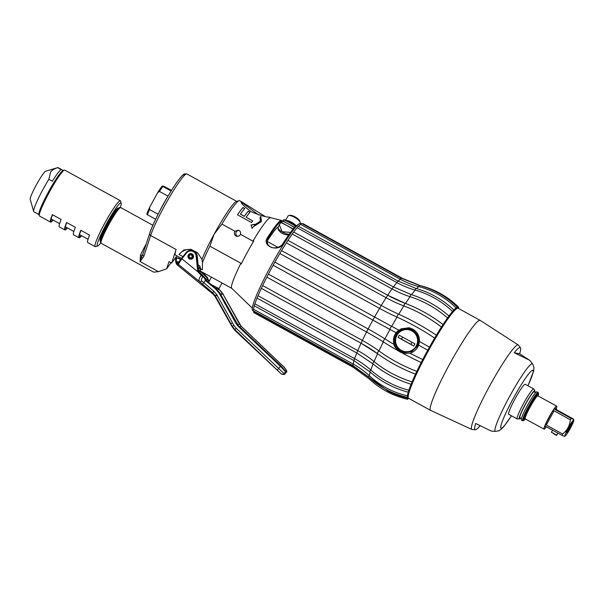 <?xml version="1.0" encoding="UTF-8"?>
<svg xmlns="http://www.w3.org/2000/svg" width="604" height="604" viewBox="0 0 604 604"><rect width="100%" height="100%" fill="white"/><g stroke="black" fill="none" stroke-linecap="round" stroke-linejoin="round"><path stroke-width="0.91" d="M401.449 339.131A15.115 0.521 28.6 0 0 398.089 337.364L399.244 335.243A40.287 1.397 28.6 0 0 414.963 343.887L413.8 346.009A15.115 0.521 28.6 0 0 410.894 344.325L401.449 339.131L402.558 337.092M416.231 345.949A11.083 11.008 -78.8 0 0 408.727 329.761A11.083 11.008 -78.8 0 0 396.934 335.326A11.083 11.008 101.2 0 0 404.438 351.505A11.083 11.008 101.2 0 0 416.231 345.949M410.894 344.325L412.011 342.287M398.089 337.364A40.287 1.397 28.6 0 0 413.8 346.009M404.438 351.505L404.604 351.543A11.083 11.008 -78.8 0 0 416.398 345.979A11.083 11.008 -78.8 0 0 408.893 329.792L408.727 329.761M404.37 352.525A12.088 12.012 101.2 0 1 400.965 351.279A12.088 12.012 -78.8 0 1 409.051 328.795M417.153 346.439L411.724 351.581L404.333 352.517L400.89 351.264C394.82 347.096 393.219 341.622 396.096 334.85L401.562 329.709L409.014 328.787L412.464 330.048C418.504 334.208 420.067 339.667 417.153 346.439M400.437 352.155C393.816 347.534 392.079 341.607 395.235 334.374L401.071 328.84L408.968 327.753M400.55 352.215L404.031 353.483M400.248 352.117L398.383 350.864C395.552 348.131 394.102 345.986 394.034 344.431C392.849 340.188 393.544 336.285 396.096 332.713L398.708 330.124L409.051 327.768L412.781 329.127C417.424 331.958 419.644 336.096 419.44 341.532L418.663 345.126C417.039 349.218 414.148 351.913 409.98 353.219L403.902 353.453L400.248 352.117M418.663 345.126A82.189 2.726 29 0 1 427.738 350.207L429.444 347.126A82.189 2.726 -151 0 0 419.44 341.532M434.661 338.059L436.367 335.19A82.189 24.651 -149.2 0 0 398.738 314.231A80.634 24.19 30.8 0 1 381.275 305.488L379.554 308.372A80.634 24.19 -149.2 0 0 397.017 317.123A82.189 24.651 30.8 0 1 434.646 338.074A51.74 5.678 118.8 0 0 429.452 347.134M398.708 330.124A82.189 2.726 -151 0 0 391.709 326.341M405.375 303.412A80.634 43.903 32.9 0 1 387.7 295.235L386.099 297.712A80.634 43.903 -147.1 0 0 403.88 305.941A52.465 5.761 118.8 0 0 398.738 314.231A2.016 0.687 114.3 0 0 397.711 315.243A2.016 0.687 114.3 0 0 397.024 317.123A52.465 5.761 118.8 0 0 391.717 326.341A80.634 2.673 29 0 1 374.586 317.009L372.879 320.09A80.634 2.673 -151 0 0 390.003 329.422A82.189 2.726 29 0 1 396.096 332.713M394.034 344.431A82.189 19.404 -152.7 0 1 384.937 338.882A80.634 19.034 27.3 0 0 368.13 328.961L268.402 274.088A49.973 5.481 -61.2 0 1 273.144 265.224L274.858 262.136A49.973 5.481 -61.2 0 1 279.826 253.499L281.547 250.615A49.973 5.481 -61.2 0 1 286.364 242.838L386.099 297.712A49.973 5.481 -61.2 0 0 381.275 305.488L281.547 250.615M273.144 265.224L372.879 320.09A49.973 5.481 -61.2 0 0 368.13 328.961L366.56 332.004A80.634 19.034 -152.7 0 1 383.366 341.924A82.189 19.404 27.3 0 0 398.383 350.864M421.199 362.536A51.74 5.678 118.8 0 0 416.82 371.377A82.189 40.09 -154.7 0 1 378.912 350.924A80.634 39.336 25.3 0 0 362.385 340.437L262.657 285.564A49.973 5.481 -61.2 0 1 266.832 277.13L268.402 274.088M402.287 353.015A82.189 19.404 27.3 0 0 421.192 362.536L422.762 359.493A82.189 19.404 -152.7 0 1 409.98 353.219M427.738 350.207L427.745 350.192A51.74 5.678 118.8 0 0 422.77 359.501L422.762 359.493M408.213 392.192A51.74 5.678 118.8 0 0 407.375 395.839A82.189 79.381 -175.5 0 1 369.338 375.718A80.634 77.878 4.5 0 0 353.234 364.099L253.506 309.225A49.973 5.481 -61.2 0 1 254.292 305.775M408.802 390.305L408.244 392.207C393.695 388.319 380.897 381.524 369.867 371.822L353.868 360.565L354.654 358.678L254.918 303.804A49.973 5.481 -61.2 0 1 257.055 298.112M411.067 384.272A51.74 5.678 118.8 0 0 408.832 390.244A82.189 71.234 -162.2 0 1 370.811 370.056A80.634 69.89 17.8 0 0 354.654 358.678A49.973 5.481 -61.2 0 1 356.79 352.985M412.041 381.917L411.113 384.28C396.866 379.773 384.136 372.97 372.932 363.865L356.73 352.947L357.779 350.592L258.044 295.718A49.973 5.481 -61.2 0 1 261.343 288.342L361.071 343.215A80.634 39.336 -154.7 0 1 377.281 353.476M378.919 350.932A2.016 0.642 126.2 0 0 377.583 353.702C389.051 362.038 401.69 368.855 415.507 374.155A51.74 5.678 118.8 0 0 412.056 381.887A82.189 57.81 -157.5 0 1 374.08 361.585A52.465 5.761 118.8 0 1 377.598 353.71A82.189 40.09 25.3 0 0 415.507 374.155L416.82 371.377M405.495 303.457A2.016 0.627 110.6 0 0 405.435 303.427A2.016 0.627 110.6 0 0 403.887 305.941A82.189 44.749 32.9 0 1 441.418 327.051A51.74 5.678 118.8 0 0 436.375 335.19M393.393 287.013L392.019 288.901A80.634 60.37 -144 0 0 410.093 296.7A82.189 61.532 36 0 1 447.549 317.938A51.74 5.678 118.8 0 0 443.042 324.552M411.55 294.692A52.465 5.761 118.8 0 1 415.19 290.101A2.016 0.43 105.6 0 1 416.088 288.47L397.983 281.041L396.881 282.596A80.634 72.352 -138.2 0 0 415.182 290.101A82.189 73.748 41.8 0 1 452.57 311.422A51.74 5.678 118.8 0 0 448.991 315.952M457.19 307.066L456.126 307.98L457.19 307.066C446.439 296.481 433.838 289.271 419.387 285.435L418.799 286.613A82.189 80.491 61.2 0 1 456.126 307.98A51.74 5.678 118.8 0 0 453.861 310.003L452.57 311.415M458.111 308.372L457.945 307.874A51.74 5.678 118.8 0 0 457.817 307.7A51.74 5.678 118.8 0 0 456.752 307.64M408.191 398.323L407.791 398.247L407.76 399.297L408.183 398.323A51.74 5.678 118.8 0 0 408.561 398.247M407.292 396.745L407.368 395.839L407.292 396.745A51.74 5.678 118.8 0 0 407.798 398.247M520.437 347.761A46.855 5.142 118.8 0 0 520.074 347.526A46.855 5.142 118.8 0 0 514.238 352.744L519.636 353.808A46.855 5.142 118.8 0 0 520.437 347.761L518.459 345.141A48.199 5.293 118.8 0 0 518.292 344.982L480.172 320.377A51.385 5.64 118.8 0 0 480.135 320.354L458.202 308.282A51.385 5.64 118.8 0 0 458.013 308.214A51.385 5.64 118.8 0 0 457.507 308.259L456.428 308.576A50.577 5.549 118.8 0 0 436.179 335.779M435.31 337.228A50.577 5.549 118.8 0 0 429.195 347.844M428.228 349.58A50.577 5.549 118.8 0 0 422.43 360.429M421.6 362.038A50.577 5.549 118.8 0 0 416.299 372.819M415.922 373.627A50.577 5.549 118.8 0 0 407.964 396.662L408.266 397.749A51.385 5.64 118.8 0 0 408.659 398.323L430.599 410.388A51.385 5.64 -61.2 0 1 449.995 363.442A51.385 5.64 -61.2 0 1 479.954 320.286A51.385 5.64 118.8 0 1 480.135 320.354M407.791 398.247A82.189 81.638 101.2 0 1 388.1 391.113L353.853 366.56A80.634 80.098 -78.8 0 0 353.634 366.439L253.907 311.566A49.973 5.481 -61.2 0 1 253.771 311.468A49.973 5.481 -61.2 0 1 253.499 310.909M458.187 308.274L458.753 307.383L457.945 307.866M448.915 316.043L447.541 317.93M387.677 295.213L287.972 240.362L387.692 295.22L405.435 303.427C418.746 308.485 431.279 315.53 443.042 324.575L443.042 324.575A82.189 44.749 -147.1 0 0 405.488 303.457M443.042 324.575L441.418 327.043M372.932 363.865A2.016 0.566 129.3 0 1 374.087 361.585A80.634 56.716 22.5 0 0 357.779 350.592A49.973 5.481 -61.2 0 1 361.071 343.223L261.343 288.342L262.657 285.564M357.07 368.44A80.634 80.098 -78.8 0 0 353.853 366.56M419.387 285.435L401.154 278.172L400.316 279.259A80.634 78.973 -118.8 0 0 418.791 286.621M274.858 262.136L374.586 317.009A49.973 5.481 -61.2 0 1 379.554 308.372L279.826 253.499M377.606 353.71A2.016 0.642 126.2 0 1 377.583 353.702L361.071 343.215L362.385 340.437A49.973 5.481 -61.2 0 1 366.56 332.004L266.832 277.13M258.044 295.718L256.994 298.074L356.73 352.947M254.918 303.804L254.133 305.692L353.868 360.565M253.506 309.225L252.978 310.622L352.706 365.495L353.234 364.099A49.973 5.481 -61.2 0 1 354.027 360.648M253.907 311.566L253.597 312.51L353.332 367.383L369.255 378.957C380.278 389.195 393.113 395.975 407.76 399.297M420.89 285.843L402.657 278.474L302.929 223.601L302.581 223.941M401.154 278.172L301.419 223.299L300.588 224.386L400.316 279.259A49.973 5.481 -61.2 0 0 398.179 281.154M298.452 226.281A49.973 5.481 -61.2 0 1 300.588 224.386M397.983 281.041L298.248 226.175L297.145 227.723L396.881 282.596A49.973 5.481 -61.2 0 0 393.461 286.915M293.733 232.042A49.973 5.481 -61.2 0 1 297.145 227.723M293.657 232.14L292.283 234.027L392.019 288.901A49.973 5.481 -61.2 0 0 387.708 295.228M286.364 242.838L287.957 240.347A49.973 5.481 -61.2 0 1 292.283 234.027M253.771 311.468L252.548 310.282A49.528 5.436 -61.2 0 1 271.724 264.484A49.528 5.436 -61.2 0 1 300.248 223.525A49.528 5.436 118.8 0 0 300.248 223.525L301.019 223.714M241.2 264.046A40.476 4.439 -61.2 0 1 247.24 252.472A40.476 4.439 -61.2 0 1 253.771 240.988L252.933 241.162L240.4 234.269A3.126 3.103 101.2 0 1 235.983 235.96A3.126 3.103 101.2 0 1 235.024 231.309L221.917 224.099L214.141 234.178L209.882 246.183L240.89 263.246L241.2 264.046M252.276 308.093L231.702 288.289A40.302 4.424 -61.2 0 1 240.89 263.246M282.37 221.207L281.509 220.377L270.539 217.697A40.302 4.424 118.8 0 0 252.933 241.162M281.509 220.377A43.246 4.749 118.8 0 0 267.444 237.674C261.328 246.357 278.429 252.563 283.246 243.759A47.89 5.255 -61.2 0 1 297.855 224.847M235.024 231.309L238.187 230.177L239.078 230.502C240.445 231.347 240.883 232.6 240.4 234.269M237.629 236.338A3.126 3.103 -78.8 0 1 237.463 236.255A3.126 3.103 101.2 0 1 238.859 230.396M270.6 217.712L269.422 217.093C266.689 217.372 260.694 215.628 251.438 211.868C243.842 206.221 240.422 202.785 241.17 201.547L239.652 200.687A40.302 4.424 118.8 0 0 239.101 200.664A40.302 4.424 118.8 0 0 221.917 224.099M242.989 207.497L244.779 208.486A40.302 4.424 -61.2 0 0 240.452 214.118L244.333 216.255A40.302 4.424 -61.2 0 1 248.199 211.166L249.988 212.155A40.302 4.424 -61.2 0 0 246.122 217.244L252.698 220.86A40.302 4.424 -61.2 0 0 251.528 222.529L237.493 214.805A40.302 4.424 -61.2 0 1 242.989 207.497L242.914 207.663A40.098 4.402 -61.2 0 0 237.523 214.82M252.125 228.365L251.075 224.967L254.85 224.273A40.302 4.424 -61.2 0 0 254.254 225.141L260.279 221.23L260.045 217.334A40.302 4.424 -61.2 0 1 260.853 216.413L261.419 221.585L253.053 226.945A40.302 4.424 -61.2 0 0 252.125 228.365M241.049 201.879L258.542 214.888M241.366 201.63L265.035 216.421M239.101 200.664L236.406 201.464A38.286 4.198 118.8 0 0 214.141 234.178A38.286 4.198 -61.2 0 0 201.978 259.388L202.476 262.642L202.317 269.769L200.566 268.803L199.849 265.949L198.165 265.02M222 282.944L200.792 271.302A40.302 4.424 -61.2 0 1 200.483 270.849L199.72 268.146A38.286 4.198 -61.2 0 1 199.849 265.949M182.906 256.625L179.018 254.48L183.835 249.965L190.819 249.309L197.576 252.759L201.978 259.388M181.487 258.384L175.447 255.054A38.286 4.198 -61.2 0 1 176.089 249.505L150.645 235.507A38.286 4.198 -61.2 0 1 169.694 196.836A38.286 4.198 -61.2 0 1 186.908 173.967L236.723 201.374M200.483 270.849A40.302 4.424 -61.2 0 1 200.566 268.803M179.018 254.48A14.103 14.013 101.2 0 1 191.649 249.497M218.263 288.591L222.649 293.514L241.087 326.168L283.178 366.288C285.798 369.052 286.885 370.682 286.424 371.173L285.533 370.999L280.845 365.828L238.406 325.639L219.773 292.948L216.028 288.576L205.813 280.014C204.484 278.655 204.039 277.893 204.484 277.719L204.333 277.53M285.111 373.77L285.028 373.816A2.016 1.986 -103.5 0 1 283.948 374.503L286.583 371.943L285.579 371.815L280.369 366.251L237.938 326.062L236.224 323.857L219.214 293.234L215.598 288.999L205.368 280.475L204.318 277.138L198.708 271.74A4.032 4.002 101.2 0 1 198.278 270.29L196.783 255.764A6.048 6.002 -78.8 0 0 186.145 252.608L178.105 263.359M177.931 258.225L180.77 259.282L178.437 258.074A0.604 0.589 68.7 0 0 177.946 258.051L178.535 258.074M283.948 374.503L281.253 373.906L234.858 329.58L232.261 326.236L215.281 295.764L212.729 292.789L199.63 281.653C198.482 280.12 199.018 278.059 201.238 275.469L198.112 272.011A4.636 4.606 101.2 0 1 197.614 270.343L196.119 255.817A5.444 5.406 -78.8 0 0 186.545 252.97L181.864 258.776L178.097 264.673L176.806 263.782L175.658 261.373L176.285 258.067M178.014 263.835L176.255 261.154C176.368 258.844 176.647 257.734 177.093 257.81L177.093 257.81C176.383 257.312 175.87 258.097 175.545 260.15C175.689 262.725 176.459 264.484 177.863 265.428L212.948 294.012L212.729 292.789L213.824 291.256L201.721 280.928C200.943 280.271 201.343 278.897 202.929 276.813L201.238 275.469L201.766 275.001M176.806 263.782L180.279 260.181M180.626 260.407L180.437 259.728M178.558 262.415L176.255 261.154L175.658 261.373M180.264 260.128L180.037 259.32L177.078 257.787M178.097 264.673A0.604 0.596 -172.1 0 1 177.878 264.137L178.006 263.85M188.561 254.616A2.824 2.801 -78.8 0 0 190.192 259.161A2.824 2.801 -78.8 0 0 192.918 258.165A2.824 2.801 -78.8 0 0 191.287 253.627A2.824 2.801 -78.8 0 0 188.561 254.616M202.899 276.005A0.604 0.581 -59.2 0 1 202.929 276.813L204.484 277.719A0.604 0.604 0 0 0 204.318 277.138L199.146 271.83A4.032 4.002 101.2 0 1 198.708 270.381L197.214 255.854A6.048 6.002 -78.8 0 0 192.412 250.562C195.167 251.264 196.768 253.031 197.214 255.854L196.119 255.817M281.185 373.831A2.016 2.001 -37.2 0 0 284.122 373.634L236.058 328.138L233.823 325.262L216.813 294.737L213.824 291.256M202.899 272.578L202.831 272.419A4.032 4.002 -78.8 0 0 202.899 272.57L207.602 277.787L207.248 278.051L209.271 281.102M207.248 278.051L201.864 272.751A4.636 4.606 101.2 0 1 201.464 271.672M207.678 278.263A0.604 0.438 137.7 0 0 207.602 277.787L202.468 272.487A4.032 4.002 101.2 0 1 202.302 272.132M202.785 273.861L203.654 273.589L207.633 277.817A0.604 0.604 0 0 1 207.753 278.414C207.3 278.746 207.663 279.478 208.848 280.611L208.742 280.664M189.309 255.643A1.51 1.502 -78.8 0 0 190.335 257.855A1.51 1.502 -78.8 0 0 191.944 257.093A1.51 1.502 -78.8 0 0 190.917 254.888A1.51 1.502 -78.8 0 0 189.309 255.643M188.735 255.326A2.167 2.152 -78.8 0 0 189.588 258.27A2.167 2.152 -78.8 0 0 192.517 257.41A2.167 2.152 -78.8 0 0 191.664 254.465A2.167 2.152 -78.8 0 0 188.735 255.326M188.501 255.175A2.522 2.499 -78.8 0 0 190.207 258.852A2.522 2.499 -78.8 0 0 192.887 257.591A2.522 2.499 -78.8 0 0 191.181 253.914A2.522 2.499 -78.8 0 0 188.501 255.175M192.812 254.488A2.522 2.499 -78.8 0 0 191.793 254.035L191.181 253.914M189.301 258.482A2.824 2.801 -78.8 0 0 190.479 259.199M191.566 253.695A2.824 2.801 -78.8 0 0 190.2 253.914M190.207 258.852L190.819 258.973A2.522 2.499 -78.8 0 0 191.929 258.942M197.614 270.343L198.716 270.381L199.909 272.849L204.318 277.138M202.476 262.642A40.302 4.424 -61.2 0 1 209.882 246.183M222.023 282.982L218.965 288.591L211.415 284.695M142.861 254.216A2.016 1.729 18.1 0 0 143.85 256.292L150.645 235.507A2.016 1.729 18.1 0 1 149.664 233.408C153.137 222.212 168.357 193.831 177.553 181.328C182.725 174.405 183.797 174.186 184.726 173.831L186.908 173.967M153.597 272.132L158.444 271.664L166.674 268.795L169.029 261.6L171.664 263.042L176.089 249.505M158.444 271.664L140.06 261.547L141.638 256.368A2.016 1.729 48.2 0 0 142.567 258.135L143.85 256.292M171.664 263.042L176.859 255.832M166.674 268.795L171.053 262.71M142.567 258.135L140.06 261.547L140.498 255.137A20.355 2.235 -61.2 0 1 146.266 243.805M140.498 255.137A2.016 1.163 24.4 0 1 141.638 256.368L143.027 253.854M149.664 233.408L142.846 254.261M118.324 208.44L118.293 208.335A18.641 2.046 118.8 0 0 112.057 215.515A18.641 2.046 118.8 0 0 102.325 233.499A18.641 2.046 -61.2 0 0 100.43 240.8L100.543 240.762M120.272 207.444A24.583 2.695 118.8 0 0 121.2 203.193A24.583 2.695 118.8 0 0 112.978 212.668A24.583 2.695 118.8 0 0 100.143 236.383A24.583 2.695 118.8 0 0 97.644 246.009A24.583 2.695 118.8 0 0 100.74 242.944M121.2 203.193L120.589 201.026A26.199 2.877 118.8 0 0 120.385 200.732A26.199 2.877 118.8 0 0 111.144 212.2A26.199 2.877 118.8 0 0 98.15 236.391A26.199 2.877 118.8 0 0 95.13 246.636A26.199 2.877 118.8 0 0 95.485 246.651L97.644 246.009M120.385 200.732L64.764 170.124A26.199 2.877 118.8 0 0 64.409 170.117A26.199 2.877 118.8 0 0 54.821 182.718A26.199 2.877 118.8 0 0 42.522 205.783A26.199 2.877 118.8 0 0 39.305 215.734A26.199 2.877 118.8 0 0 39.502 216.028L50.562 222.113A26.199 2.877 118.8 0 0 53.19 220.113M95.13 246.636L87.761 242.582A26.199 2.877 -61.2 0 1 89.573 235.13L80.8 230.305A26.199 2.877 118.8 0 0 78.988 237.749L73.552 234.76A26.199 2.877 -61.2 0 1 75.364 227.308L66.591 222.483A26.199 2.877 118.8 0 0 64.771 229.935L59.335 226.938A26.199 2.877 -61.2 0 1 61.147 219.494L52.374 214.662A26.199 2.877 118.8 0 0 50.562 222.113M64.771 229.935A26.199 2.877 118.8 0 0 67.406 227.927M78.988 237.749A26.199 2.877 118.8 0 0 81.623 235.749M64.409 170.117L63.058 170.517A25.187 2.763 118.8 0 0 59.494 174.171A25.187 2.763 118.8 0 0 42.016 204.809A25.187 2.763 118.8 0 0 38.92 214.382L39.305 215.734M63.261 170.456L58.135 167.633A25.187 2.763 118.8 0 0 57.795 167.618A25.187 2.763 118.8 0 0 57.629 167.678L61.14 169.611A25.187 2.763 118.8 0 0 57.742 173.205A25.187 2.763 118.8 0 0 52.359 181.215L48.856 179.282A25.187 2.763 -61.2 0 0 33.658 211.483A25.187 2.763 -61.2 0 0 33.847 211.77L38.981 214.586M57.795 167.618L45.647 171.219A16.119 1.767 118.8 0 0 43.367 173.559A16.119 1.767 -61.2 0 0 34.549 188.267A16.119 1.767 -61.2 0 0 30.2 199.297L33.658 211.483M57.629 167.678C54.285 168.773 51.944 170.23 50.608 172.034L48.856 179.282M52.548 214.76A24.991 2.741 118.8 0 0 50.955 220.77A24.991 2.741 118.8 0 0 52.918 219.954M66.757 222.582A24.991 2.741 118.8 0 0 65.164 228.591A24.991 2.741 118.8 0 0 67.127 227.776M80.974 230.396A24.991 2.741 118.8 0 0 79.381 236.413A24.991 2.741 118.8 0 0 81.344 235.598M171.521 190.396L164.122 186.41L162.242 186.04L162.891 186.477A19.147 2.099 118.8 0 0 159.464 191.43L157.621 192.721A18.135 1.993 -61.2 0 1 162.242 186.04M171.136 191.007L162.891 186.477M168.033 196.141L159.464 191.43M159.154 212.215A19.147 2.099 -61.2 0 1 162.786 205.156A19.147 2.099 -61.2 0 1 167.444 197.138M158.12 214.239L149.588 209.55A19.147 2.099 118.8 0 0 147.467 214.767L146.817 214.329A18.135 1.993 -61.2 0 1 149.671 207.3L149.588 209.55M155.643 219.26L147.467 214.767M157.621 192.721L149.671 207.3M244.658 208.622L242.914 207.663M240.452 214.118L244.273 216.391A40.098 4.402 -61.2 0 1 248.123 211.324L248.199 211.166M249.875 212.291L248.123 211.324M246.122 217.244L252.608 220.973M251.03 225.088L254.805 224.394M254.254 225.141L260.241 221.306M260.853 216.413L261.381 221.66M260.067 217.38A40.098 4.402 -61.2 0 1 260.777 216.579M278.278 226.953A36.27 3.979 118.8 0 0 267.096 241.275M282.196 221.457A42.657 4.681 118.8 0 0 268.017 238.316L267.361 239.713M292.97 229.241A26.44 8.124 -149.1 0 0 280.792 222.559L279.358 224.779L282.053 231.702L290.524 232.389M295.56 226.379A17.274 5.308 -149.1 0 0 283.676 219.909L282.581 221.54M294.359 227.625A20.944 6.433 -149.1 0 0 282.43 221.117L281.517 222.468M296.254 225.745A7.052 2.167 -149.1 0 0 286.938 220.498M300.022 223.518L300.211 223.201A7.052 2.167 -149.1 0 0 300.294 222.959A7.052 2.167 -149.1 0 0 300.241 222.408A7.052 2.167 -149.1 0 0 295.265 217.719A7.052 2.167 -149.1 0 0 288.78 215.56A7.052 2.167 -149.1 0 0 288.1 215.96L285.669 220.037M300.241 222.408L299.863 221.177A6.048 1.857 -149.1 0 0 295.598 217.161A6.048 1.857 -149.1 0 0 290.041 215.311L288.78 215.56M457.507 308.259A51.385 5.64 118.8 0 0 428.493 350.584A51.385 5.64 118.8 0 0 408.266 397.749M527.979 385.775L533.694 370.909L533.944 367.383L532.6 363.88A38.581 4.236 118.8 0 0 532.298 363.691A38.581 4.236 118.8 0 0 509.482 396.685A38.581 4.236 118.8 0 0 495.378 431.392A38.581 4.236 118.8 0 0 495.446 431.407L491.195 431.052L475.68 423.472A46.855 5.142 118.8 0 0 475.242 429.754A46.855 5.142 118.8 0 0 475.318 429.761L472.049 429.497A48.199 5.293 118.8 0 1 471.966 429.482A48.199 5.293 -61.2 0 1 471.83 429.436L430.637 410.41A51.385 5.64 -61.2 0 1 430.599 410.388M518.292 344.982A48.199 5.293 118.8 0 0 518.089 344.899A48.199 5.293 -61.2 0 0 489.897 385.541A48.199 5.293 -61.2 0 0 471.83 429.436M519.636 353.808L529.753 360.331L514.238 352.744M532.6 363.88L529.753 360.331M475.318 429.761A46.855 5.142 118.8 0 0 480.097 425.729M517.213 418.95A17.131 1.88 118.8 0 1 523.683 403.298A17.131 1.88 118.8 0 1 533.664 388.916A17.131 1.88 -61.2 0 1 533.732 388.938L525.216 384.25A17.131 1.88 118.8 0 0 525.155 384.227A17.131 1.88 118.8 0 0 515.174 398.617A17.131 1.88 118.8 0 0 508.704 414.269L517.213 418.95A17.131 1.88 118.8 0 0 517.281 418.972A17.131 1.88 -61.2 0 0 517.341 418.98A17.131 1.88 -61.2 0 0 517.401 418.972M533.732 388.938A17.131 1.88 -61.2 0 1 533.815 389.021L534.887 390.803A16.082 1.767 -61.2 0 1 534.797 392.17M520.512 418.119A16.082 1.767 -61.2 0 1 519.417 418.927A16.082 1.767 -61.2 0 1 519.357 418.919A16.082 1.767 118.8 0 1 525.238 404.454A16.082 1.767 118.8 0 1 534.744 390.697A16.082 1.767 -61.2 0 1 534.887 390.803M534.238 391.868A14.813 1.623 -61.2 0 0 534.193 391.837A14.813 1.623 -61.2 0 0 534.14 391.815A14.813 1.623 118.8 0 0 525.503 404.257A14.813 1.623 118.8 0 0 519.916 417.787L521.403 418.61M536.979 391.883A16.119 1.767 -61.2 0 0 536.926 391.845A16.119 1.767 -61.2 0 0 536.873 391.822A16.119 1.767 118.8 0 0 527.473 405.367A16.119 1.767 118.8 0 0 521.388 420.097L522.619 420.769A16.119 1.767 118.8 0 0 522.671 420.792A16.119 1.767 118.8 0 0 522.83 420.777L523.645 420.535A15.515 1.706 118.8 0 0 525.397 418.851M538.028 395.899A15.515 1.706 118.8 0 0 538.511 393.514L538.277 392.706A16.119 1.767 118.8 0 0 538.156 392.524A16.119 1.767 118.8 0 0 538.096 392.502A16.119 1.767 118.8 0 0 528.704 406.039A16.119 1.767 118.8 0 0 522.619 420.769M538.511 393.514A15.515 1.706 118.8 0 0 538.338 393.325A15.515 1.706 118.8 0 0 529.157 406.59A15.515 1.706 118.8 0 0 523.487 420.55A15.515 1.706 118.8 0 0 523.645 420.535M525.352 418.814A13.099 1.434 -61.2 0 1 525.299 418.799A13.099 1.434 -61.2 0 1 530.244 406.832A13.099 1.434 -61.2 0 1 537.877 395.831A13.099 1.434 -61.2 0 1 537.93 395.846L556.707 406.175A13.099 1.434 -61.2 0 0 556.654 406.16A13.099 1.434 118.8 0 0 549.021 417.16A13.099 1.434 118.8 0 0 544.076 429.127A13.099 1.434 118.8 0 0 544.121 429.142A13.099 1.434 -61.2 0 0 546.401 426.839M556.707 406.175A13.099 1.434 -61.2 0 1 556.193 408.893M570.357 419.78L554.057 410.811L552.403 411.513A12.593 1.382 -61.2 0 1 554.729 408.161L554.963 409.497L571.271 418.466A12.593 1.382 118.8 0 0 570.357 419.78C569.761 425.616 567.179 430.35 562.603 433.997A12.593 1.382 118.8 0 0 562.045 435.386L564.438 436.382L565.216 435.967A9.068 0.997 -61.2 0 1 565.004 436.035A9.068 0.997 118.8 0 1 568.319 427.881A9.068 0.997 118.8 0 1 573.679 420.12A9.068 0.997 -61.2 0 1 573.8 420.376A9.068 0.997 -61.2 0 1 570.214 428.561A9.068 0.997 -61.2 0 1 565.216 435.967M545.457 426.311L544.536 426.847A12.593 1.382 -61.2 0 1 545.971 423.313L546.303 425.027L562.603 433.997M554.729 408.161L556.246 408.455L556.797 409.852L573.098 418.821L573.664 419.463L571.271 418.466M546.454 426.809L544.536 426.847M573.8 420.376L573.664 419.463M568.168 416.435L561.116 412.585L568.168 416.435M571.535 423.6L572.728 421.894L571.988 423.691A5.444 0.596 -61.2 0 1 569.406 429.18A5.444 0.596 -61.2 0 1 566.718 432.849A5.444 0.596 -61.2 0 1 568.288 428.78A5.444 0.596 -61.2 0 1 571.535 423.6M571.603 423.479L571.988 423.691M567.05 431.422A5.444 0.596 118.8 0 0 570.939 424.355M545.744 426.416L562.045 435.386M556.911 435.197L551.437 432.23L552.554 430.169M558.028 433.174L556.352 435.378L551.437 432.23M391.717 326.341A2.016 0.71 118.3 0 0 390.561 327.678A2.016 0.71 118.3 0 0 390.01 329.422A52.465 5.761 118.8 0 0 384.937 338.882A2.016 0.695 122.4 0 0 383.729 340.445A2.016 0.695 122.4 0 0 383.374 341.932M383.366 341.924A52.465 5.761 118.8 0 0 378.912 350.924M370.169 372.087A52.465 5.761 118.8 0 0 369.338 375.718L368.614 376.979C379.584 387.073 392.411 393.861 407.096 397.334M369.776 378.164L369.255 378.957M418.791 286.613A52.465 5.761 118.8 0 0 416.549 288.599M449.029 315.99C437.689 306.198 425.125 299.078 411.324 294.616A2.016 0.536 107.7 0 0 410.101 296.7M410.093 296.7A52.465 5.761 118.8 0 0 405.495 303.442M373.083 363.993A52.465 5.761 118.8 0 0 370.811 370.056A2.016 0.453 131.6 0 0 369.867 371.822M353.332 367.383L353.634 366.439A49.973 5.481 -61.2 0 1 353.234 365.79M202.468 272.487L201.864 272.751L198.693 270.169M215.598 288.999L216.028 288.576M202.416 284.303L205.813 280.014L216.036 288.538L219.788 292.932L219.214 293.234M286.424 371.173A0.604 0.596 -104.3 0 1 286.492 371.996L285.028 373.816L284.122 373.634L285.579 371.815A0.604 0.604 -35.1 0 0 285.617 371.098L280.845 365.813L277.447 369.844M237.938 326.062L238.406 325.624L219.788 292.932M236.224 323.857L236.813 323.57M234.85 321.381L235.432 321.086M222.257 298.716L222.838 298.421M219.463 293.672L220.045 293.378M218.097 288.584L218.852 289.203A16.791 16.678 101.2 0 1 222.604 293.529L220.445 294.11M218.686 289.61L218.988 289.12L217.546 289.958M204.499 277.508L209.165 281.305M177.704 263.744A0.604 0.423 -57.9 0 0 177.606 264.522L177.863 265.428M198.708 271.74L198.112 272.011L181.464 258.414L177.984 263.593A0.604 0.589 -166.4 0 0 178.188 264.19L199.63 281.653A2.016 1.125 -41.4 0 0 201.721 280.928M186.545 252.97L186.138 252.608L181.464 258.414M199.901 272.849L198.965 273.212M217.025 295.099L215.462 296.066L215.281 296.798L215.281 295.764L216.813 294.737M230.879 323.759L232.442 322.785M233.823 325.262L232.155 326.855L215.281 296.798M281.245 373.899L235.024 330.524L234.858 329.58L236.058 328.138M241.117 326.198L239.69 326.839M238.157 321.668L239.539 324.106L237.478 324.582M222.68 293.552L222.604 293.529A16.791 16.678 101.2 0 1 222.868 293.974L238.142 321.63M222.899 294.027L220.679 294.518M208.81 280.717L209.324 281.011M203.661 273.597L202.899 272.57M225.707 299.033L222.71 293.506L218.361 288.599M149.83 233.069A36.27 3.979 -61.2 0 1 169.105 194.367A36.27 3.979 -61.2 0 1 184.499 175.334M153.635 272.155L101.11 243.253A20.355 2.235 -61.2 0 1 105.579 230.803A20.355 2.235 -61.2 0 1 116.904 211.453A20.355 2.235 -61.2 0 1 120.732 207.587L152.865 225.269M101.019 241.887A19.343 2.122 -61.2 0 1 104.477 231.045A19.343 2.122 -61.2 0 1 115.726 211.657M267.096 241.17L268.017 238.316L267.444 237.674M282.77 243.82L283.246 243.759M282.808 243.759A47.301 5.194 -61.2 0 1 297.719 224.922M277.9 247.338L267.089 241.396M288.614 235.024L284.733 234.556L281.003 232.714L278.202 229.792L278.157 227.195A7.052 2.514 26.4 0 0 281.638 231.619A7.052 2.514 26.4 0 0 289.21 234.186M295.854 226.1A12.608 3.873 -149.1 0 0 287.111 220.958M527.934 385.752A33.061 3.624 118.8 0 0 532.781 370.252A33.061 3.624 118.8 0 0 513.226 398.527A33.061 3.624 118.8 0 0 501.146 428.266A33.061 3.624 118.8 0 0 511.422 415.763M525.178 418.527A13.907 1.525 -61.2 0 1 524.257 419.138A13.907 1.525 -61.2 0 1 529.346 406.628A13.907 1.525 -61.2 0 1 537.568 394.737A13.907 1.525 -61.2 0 1 537.635 395.892M552.403 411.513L545.971 423.313M556.797 409.852L554.963 409.497M554.057 410.811L546.303 425.027M420.973 285.752C435.537 289.603 448.13 296.813 458.753 307.383M416.088 288.47C430.282 292.51 442.875 299.69 453.861 310.011M368.614 376.979L352.706 365.495M411.324 294.616L393.385 286.87L293.65 231.996M199.811 268.463L198.437 267.708M198.716 270.381L197.214 255.854M280.845 365.813L238.406 325.624M177.372 258.18L177.953 258.051M180.619 260.377L180.03 259.305M177.984 263.593L177.886 264.129M192.412 250.562L191.974 250.471C189.641 250.101 187.693 250.811 186.138 252.608M215.13 296.534L212.948 294.012M235.024 330.524L232.155 326.855M286.575 371.951C287.625 372.2 285.564 368.259 283.208 366.281L241.117 326.16L239.539 324.106M231.747 288.334L221.706 282.808M211.43 277.153L208.599 282.34M215.651 288.221A12.088 12.088 0 0 0 218.942 288.599M101.11 243.253C100.272 241.872 99.358 243.45 102.612 235.047C106.561 226.387 110.955 218.55 115.787 211.551C120.068 206.13 119.426 207.633 120.732 207.587M59.615 223.646L51.121 218.973M73.831 231.468L65.33 226.787M88.048 239.282L79.547 234.609M267.368 239.697C266.862 243.163 267.829 245.511 270.282 246.734C272.125 248.773 280.097 248.168 282.785 243.789L293.627 228.463L298.104 224.628M279.358 224.779L278.157 227.195M293.355 229.037L281.034 222.257M294.971 227.587L282.687 220.83M296.217 226.394L283.933 219.629M296.134 225.851L284.597 219.713M287.315 220.649L290.532 221.796L296.187 225.805M495.446 431.407L498.798 430.818L501.222 429.248L503.993 426.349L511.467 415.786M519.417 418.927L517.341 418.98M534.193 391.837L535.688 392.66M536.926 391.845L538.156 392.524M544.076 429.127L524.891 418.723"/></g></svg>
